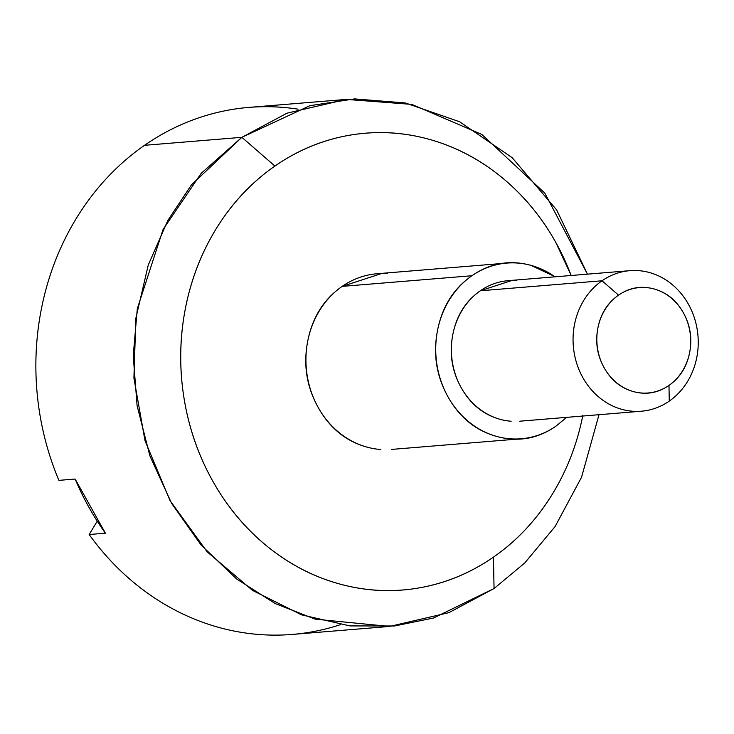 <?xml version="1.0" encoding="UTF-8"?>
<svg xmlns="http://www.w3.org/2000/svg" width="734" height="734" viewBox="0 0 734 734"><rect width="100%" height="100%" fill="white"/><g stroke="black" fill="none" stroke-linecap="round" stroke-linejoin="round"><path stroke-width="1.1" d="M571.199 275.489L555.785 242.403C541.297 216.475 523.003 194.565 500.909 176.655C478.807 158.746 454.594 146.213 428.252 139.056C401.92 131.9 375.459 130.661 348.898 135.34C322.327 140.02 297.665 150.259 274.901 166.067C252.147 181.876 233.036 202.033 217.548 226.558C202.07 251.083 191.409 278.103 185.564 307.61C179.72 337.126 179.142 366.881 183.821 396.883C188.5 426.885 198.088 454.851 212.576 480.779C227.063 506.708 245.358 528.627 267.451 546.527C289.554 564.437 313.767 576.97 340.108 584.126C366.44 591.283 392.901 592.521 419.463 587.842C446.033 583.163 470.696 572.924 493.459 557.115A229.155 203.263 -94.7 0 1 212.576 480.779A229.155 203.263 -94.7 0 1 274.901 166.067L241.871 137.322L191.473 184.849L167.857 220.393L148.286 264.956L135.863 318.189L133.909 378.102L145.002 440.684L169.949 500.45L207.08 551.748L252.579 590.439L301.683 614.881L350.026 625.918L394.525 625.983L433.555 618.01L494.046 588.53L493.459 557.115C516.213 541.316 535.325 521.149 550.812 496.624C566.29 472.1 576.952 445.079 582.796 415.572M555.335 276.791L530.921 265.35C509.827 259.616 490.165 263.075 471.944 275.736C453.713 288.389 442.263 306.537 437.583 330.172C432.904 353.806 436.363 376.01 447.969 396.773C459.576 417.545 475.926 430.794 497.019 436.528C518.112 442.263 537.774 438.794 555.996 426.142A88.135 78.18 -94.7 0 1 510.451 438.822A88.135 78.18 -94.7 0 1 438.372 371.991A88.135 78.18 -94.7 0 1 471.944 275.736L342.154 286.388A88.135 78.18 85.3 0 0 308.583 382.653A88.135 78.18 85.3 0 0 380.662 449.483M516.782 280.627A70.51 62.537 85.3 0 0 480.348 290.774L602.027 280.783A70.51 62.537 -94.7 0 1 638.461 270.635A70.51 62.537 -94.7 0 1 696.126 324.098A70.51 62.537 -94.7 0 1 669.27 401.103A70.51 62.537 85.3 0 0 688.455 304.271A70.51 62.537 85.3 0 0 602.027 280.783L618.542 295.16A52.885 46.903 -94.7 0 1 683.363 312.776A52.885 46.903 -94.7 0 1 668.977 385.405C679.913 377.808 686.785 366.917 689.593 352.733C692.401 338.558 690.327 325.235 683.363 312.776C676.399 300.316 666.591 292.361 653.93 288.93C641.277 285.489 629.478 287.563 618.542 295.16C607.605 302.757 600.733 313.638 597.926 327.823C595.118 342.007 597.201 355.32 604.165 367.78C611.128 380.249 620.936 388.194 633.589 391.635C646.25 395.076 658.04 392.993 668.977 385.405L669.27 401.103L668.977 385.405A52.885 46.903 -94.7 0 1 604.165 367.78A52.885 46.903 -94.7 0 1 618.542 295.16L602.027 280.783A70.51 62.537 85.3 0 0 582.851 377.615A70.51 62.537 85.3 0 0 669.27 401.103A70.51 62.537 -94.7 0 1 632.836 411.26A70.51 62.537 -94.7 0 1 575.172 357.788A70.51 62.537 -94.7 0 1 602.027 280.783L480.348 290.774A70.51 62.537 85.3 0 0 453.493 367.78A70.51 62.537 85.3 0 0 511.158 421.243M493.459 557.115L494.046 588.53L524.773 562.95L555.106 526.517L581.548 477.219L599.008 414.701L581.548 477.219L555.106 526.517L524.773 562.95L494.046 588.53L448.896 612.67L389.589 626.441L315.097 619.138L275.378 603.642L236.577 578.942L201.162 545.123L171.609 503.368L149.901 455.924L137.102 405.709L133.221 355.761L137.313 308.656L163.086 229.448L201.217 173.297L241.871 137.322L144.525 145.314A264.405 234.531 -94.7 0 1 298.123 109.183M278.663 107.081A264.405 234.531 85.3 0 0 144.525 145.314A264.405 234.531 85.3 0 0 58.904 480.375L75.134 479.036A264.405 234.531 85.3 0 0 105.393 533.187L89.172 534.517A264.405 234.531 85.3 0 0 262.561 634.745M340.448 624.662A264.405 234.531 -94.7 0 1 89.172 534.517L96.659 522.149M97.246 521.186L89.172 534.517L105.393 533.187L75.134 479.036L58.904 480.375A264.405 234.531 -94.7 0 1 144.525 145.314L241.871 137.322L287.012 113.174L346.32 99.402L411.829 104.384L481.862 134.45L544.775 193.079L587.466 274.158L556.638 209.924L512.121 157.627L459.612 121.752L405.434 102.971L354.568 98.897L309.895 105.687L241.871 137.322L274.901 166.067A229.155 203.263 -94.7 0 1 571.162 275.498M555.996 426.142L566.676 417.352M500.414 419.408C483.532 414.82 470.457 404.223 461.172 387.607C451.887 370.991 449.116 353.238 452.86 334.328C456.603 315.418 465.769 300.903 480.348 290.774L512.396 280.324M387.699 273.699A88.135 78.18 85.3 0 0 342.154 286.388L471.944 275.736A88.135 78.18 -94.7 0 1 517.488 263.047A88.135 78.18 -94.7 0 1 554.95 276.828M367.229 447.18C346.136 441.446 329.786 428.197 318.18 407.434C306.573 386.662 303.105 364.468 307.794 340.833C312.473 317.198 323.923 299.05 342.154 286.388L382.212 273.323M369.688 274.461L369.129 274.846L369.688 274.461M320.969 308.298L320.409 308.684L320.969 308.298M391.396 449.428L515.947 439.207M519.745 421.206L641.424 411.214M292.251 634.433L389.589 626.441M248.982 107.393L346.32 99.402M508.203 280.663L629.882 270.672M376.964 273.754L506.763 263.093"/></g></svg>
